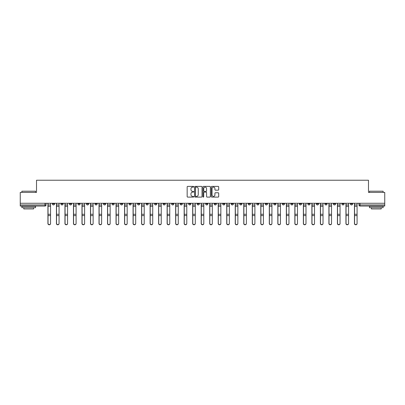 <?xml version="1.0" encoding="UTF-8"?>
<svg xmlns="http://www.w3.org/2000/svg" width="405" height="405" viewBox="0 0 405 405"><rect width="100%" height="100%" fill="white"/><g stroke="black" fill="none" stroke-linecap="round" stroke-linejoin="round"><path stroke-width="0.61" d="M193.767 186.766A0.375 0.375 0 0 0 193.393 186.391L187.697 186.391A0.537 0.537 0 0 0 187.166 186.928L187.166 196.572A0.537 0.537 0 0 0 187.697 197.103L193.393 197.103A0.375 0.375 0 0 0 193.767 196.729A0.375 0.375 0 0 0 193.393 196.354L192.653 196.354A1.716 1.716 0 0 1 190.942 194.643L190.942 193.838A1.716 1.716 0 0 1 192.653 192.122L193.393 192.122A0.375 0.375 0 0 0 193.767 191.747A0.375 0.375 0 0 0 193.393 191.373L192.653 191.373A1.716 1.716 0 0 1 190.942 189.656L190.942 188.857A1.716 1.716 0 0 1 192.653 187.14L193.393 187.14A0.375 0.375 0 0 0 193.767 186.766M333.386 203.264L333.386 203.867L335.573 203.867A1.093 1.093 0 0 1 334.479 204.955A1.093 1.093 0 0 1 333.386 203.867L333.386 203.264M282.3 203.264L282.3 203.867L284.482 203.867A1.093 1.093 0 0 1 283.389 204.955A1.093 1.093 0 0 1 282.3 203.867L282.3 203.264M273.785 203.264L273.785 203.867L275.967 203.867A1.093 1.093 0 0 1 274.873 204.955A1.093 1.093 0 0 1 273.785 203.867L273.785 203.264M222.694 203.264L222.694 203.867L224.876 203.867A1.093 1.093 0 0 1 223.788 204.955A1.093 1.093 0 0 1 222.694 203.867L222.694 203.264M214.179 203.264L214.179 203.867L216.366 203.867A1.093 1.093 0 0 1 215.273 204.955A1.093 1.093 0 0 1 214.179 203.867L214.179 203.264M205.664 203.264L205.664 203.867L207.851 203.867A1.093 1.093 0 0 1 206.758 204.955A1.093 1.093 0 0 1 205.664 203.867L205.664 203.264M188.634 203.264L188.634 203.867L190.821 203.867A1.093 1.093 0 0 1 189.727 204.955A1.093 1.093 0 0 1 188.634 203.867L188.634 203.264M171.609 203.867L171.609 203.264L171.609 203.867A1.093 1.093 0 0 0 172.697 204.955A1.093 1.093 0 0 1 171.609 203.867L173.791 203.867A1.093 1.093 0 0 1 172.697 204.955A1.093 1.093 0 0 0 173.791 203.867L173.791 203.264L173.791 203.867M163.094 203.867L163.094 203.264L163.094 203.867A1.093 1.093 0 0 0 164.182 204.955A1.093 1.093 0 0 1 163.094 203.867L165.275 203.867A1.093 1.093 0 0 1 164.182 204.955M154.578 203.867L154.578 203.264L154.578 203.867A1.093 1.093 0 0 0 155.667 204.955A1.093 1.093 0 0 1 154.578 203.867L156.76 203.867A1.093 1.093 0 0 1 155.667 204.955A1.093 1.093 0 0 0 156.76 203.867L156.76 203.264L156.76 203.867M146.063 203.264L146.063 203.867L148.245 203.867A1.093 1.093 0 0 1 147.152 204.955A1.093 1.093 0 0 1 146.063 203.867L146.063 203.264M137.548 203.264L137.548 203.867L139.73 203.867A1.093 1.093 0 0 1 138.637 204.955A1.093 1.093 0 0 1 137.548 203.867L137.548 203.264M129.033 203.264L129.033 203.867L131.215 203.867A1.093 1.093 0 0 1 130.126 204.955A1.093 1.093 0 0 1 129.033 203.867L129.033 203.264M120.518 203.867L120.518 203.264L120.518 203.867A1.093 1.093 0 0 0 121.611 204.955A1.093 1.093 0 0 1 120.518 203.867L122.7 203.867A1.093 1.093 0 0 1 121.611 204.955M103.488 203.867L103.488 203.264L103.488 203.867A1.093 1.093 0 0 0 104.581 204.955A1.093 1.093 0 0 1 103.488 203.867L105.67 203.867A1.093 1.093 0 0 1 104.581 204.955A1.093 1.093 0 0 0 105.67 203.867L105.67 203.264L105.67 203.867M94.972 203.867L94.972 203.264L94.972 203.867A1.093 1.093 0 0 0 96.066 204.955A1.093 1.093 0 0 1 94.972 203.867L97.154 203.867A1.093 1.093 0 0 1 96.066 204.955A1.093 1.093 0 0 0 97.154 203.867L97.154 203.264L97.154 203.867M86.457 203.867L86.457 203.264L86.457 203.867A1.093 1.093 0 0 0 87.551 204.955A1.093 1.093 0 0 1 86.457 203.867L88.639 203.867A1.093 1.093 0 0 1 87.551 204.955A1.093 1.093 0 0 0 88.639 203.867L88.639 203.264L88.639 203.867M77.942 203.867L77.942 203.264L77.942 203.867A1.093 1.093 0 0 0 79.036 204.955A1.093 1.093 0 0 1 77.942 203.867L80.124 203.867A1.093 1.093 0 0 1 79.036 204.955M69.427 203.867L69.427 203.264L69.427 203.867A1.093 1.093 0 0 0 70.521 204.955A1.093 1.093 0 0 1 69.427 203.867L71.614 203.867A1.093 1.093 0 0 1 70.521 204.955A1.093 1.093 0 0 0 71.614 203.867L71.614 203.264L71.614 203.867M60.912 203.867L60.912 203.264L60.912 203.867A1.093 1.093 0 0 0 62.005 204.955A1.093 1.093 0 0 1 60.912 203.867L63.099 203.867A1.093 1.093 0 0 1 62.005 204.955A1.093 1.093 0 0 0 63.099 203.867L63.099 203.264L63.099 203.867M218.158 190.168A0.537 0.537 0 0 0 218.695 189.631L218.695 186.928A0.537 0.537 0 0 0 218.158 186.391L211.835 186.391A0.537 0.537 0 0 0 211.299 186.928L211.299 196.572A0.537 0.537 0 0 0 211.835 197.103L218.158 197.103A0.537 0.537 0 0 0 218.695 196.572L218.695 193.301A0.537 0.537 0 0 0 218.158 192.765L215.45 192.765A0.537 0.537 0 0 0 214.918 193.301L214.918 194.921A1.433 1.433 0 0 1 213.486 196.354A1.433 1.433 0 0 1 212.048 194.921L212.048 188.573A1.433 1.433 0 0 1 213.486 187.14A1.433 1.433 0 0 1 214.918 188.573L214.918 189.631A0.537 0.537 0 0 0 215.45 190.168L218.158 190.168M20.25 203.264L20.25 192.405L36.516 192.405L36.516 180.23L368.484 180.23L368.484 192.405L384.75 192.405L384.75 203.264L20.25 203.264L20.25 204.955L46.069 204.955L46.069 203.264M202.029 186.928A0.537 0.537 0 0 0 201.498 186.391L195.175 186.391A0.537 0.537 0 0 0 194.638 186.928L194.638 196.572A0.537 0.537 0 0 0 195.175 197.103L201.498 197.103A0.537 0.537 0 0 0 202.029 196.572L202.029 186.928M203.502 186.391L209.825 186.391A0.537 0.537 0 0 1 210.362 186.928L210.362 196.572A0.537 0.537 0 0 1 209.825 197.103L207.122 197.103A0.537 0.537 0 0 1 206.585 196.572L206.585 192.659A0.537 0.537 0 0 0 206.049 192.122L204.257 192.122A0.537 0.537 0 0 0 203.72 192.659L203.72 196.729A0.375 0.375 0 0 1 203.345 197.103A0.375 0.375 0 0 1 202.971 196.729L202.971 186.928A0.537 0.537 0 0 1 203.502 186.391M358.931 203.264L358.931 204.955L384.75 204.955L384.75 206.049L360.025 206.049A1.093 1.093 0 0 1 358.931 204.955M384.75 203.264L384.75 204.955M46.069 204.955A1.093 1.093 0 0 1 44.975 206.049L20.25 206.049L20.25 204.955M352.603 203.264L352.603 203.867A1.093 1.093 0 0 1 351.51 204.955A1.093 1.093 0 0 1 350.416 203.867A1.093 1.093 0 0 0 351.51 204.955M350.416 203.264L350.416 203.867L352.603 203.867M344.088 203.264L344.088 203.867A1.093 1.093 0 0 1 342.994 204.955A1.093 1.093 0 0 1 341.901 203.867L344.088 203.867M341.901 203.264L341.901 203.867M335.573 203.264L335.573 203.867A1.093 1.093 0 0 1 334.479 204.955M327.058 203.264L327.058 203.867A1.093 1.093 0 0 1 325.964 204.955A1.093 1.093 0 0 1 324.876 203.867L327.058 203.867M324.876 203.264L324.876 203.867M318.543 203.264L318.543 203.867A1.093 1.093 0 0 1 317.449 204.955A1.093 1.093 0 0 1 316.361 203.867L318.543 203.867M316.361 203.264L316.361 203.867M310.027 203.264L310.027 203.867A1.093 1.093 0 0 1 308.934 204.955A1.093 1.093 0 0 1 307.846 203.867A1.093 1.093 0 0 0 308.934 204.955M307.846 203.264L307.846 203.867L310.027 203.867M301.512 203.264L301.512 203.867A1.093 1.093 0 0 1 300.419 204.955A1.093 1.093 0 0 1 299.33 203.867L301.512 203.867M299.33 203.264L299.33 203.867M292.997 203.264L292.997 203.867A1.093 1.093 0 0 1 291.904 204.955A1.093 1.093 0 0 1 290.815 203.867L292.997 203.867M290.815 203.264L290.815 203.867M284.482 203.264L284.482 203.867M275.967 203.264L275.967 203.867L275.967 203.264M267.452 203.264L267.452 203.867A1.093 1.093 0 0 1 266.363 204.955A1.093 1.093 0 0 1 265.27 203.867L267.452 203.867M265.27 203.264L265.27 203.867M258.937 203.264L258.937 203.867A1.093 1.093 0 0 1 257.848 204.955A1.093 1.093 0 0 1 256.755 203.867L258.937 203.867M256.755 203.264L256.755 203.867M250.422 203.264L250.422 203.867A1.093 1.093 0 0 1 249.333 204.955A1.093 1.093 0 0 1 248.24 203.867L250.422 203.867M248.24 203.264L248.24 203.867M241.906 203.264L241.906 203.867A1.093 1.093 0 0 1 240.818 204.955A1.093 1.093 0 0 1 239.725 203.867L241.906 203.867M239.725 203.264L239.725 203.867M233.391 203.264L233.391 203.867A1.093 1.093 0 0 1 232.303 204.955A1.093 1.093 0 0 1 231.209 203.867L233.391 203.867M231.209 203.264L231.209 203.867M224.876 203.264L224.876 203.867A1.093 1.093 0 0 1 223.788 204.955M216.366 203.264L216.366 203.867M207.851 203.867L207.851 203.264L207.851 203.867A1.093 1.093 0 0 1 206.758 204.955M199.336 203.264L199.336 203.867A1.093 1.093 0 0 1 198.242 204.955A1.093 1.093 0 0 1 197.149 203.867A1.093 1.093 0 0 0 198.242 204.955A1.093 1.093 0 0 0 199.336 203.867L197.149 203.867L197.149 203.264M190.821 203.867L190.821 203.264L190.821 203.867A1.093 1.093 0 0 1 189.727 204.955M182.306 203.264L182.306 203.867A1.093 1.093 0 0 1 181.212 204.955A1.093 1.093 0 0 1 180.124 203.867A1.093 1.093 0 0 0 181.212 204.955M180.124 203.264L180.124 203.867L182.306 203.867M165.275 203.264L165.275 203.867L165.275 203.264M148.245 203.867L148.245 203.264L148.245 203.867A1.093 1.093 0 0 1 147.152 204.955M139.73 203.867L139.73 203.264L139.73 203.867A1.093 1.093 0 0 1 138.637 204.955M131.215 203.867L131.215 203.264L131.215 203.867A1.093 1.093 0 0 1 130.126 204.955M122.7 203.264L122.7 203.867L122.7 203.264M114.185 203.867L114.185 203.264L114.185 203.867A1.093 1.093 0 0 1 113.096 204.955A1.093 1.093 0 0 1 112.003 203.867L114.185 203.867A1.093 1.093 0 0 1 113.096 204.955M112.003 203.264L112.003 203.867M80.124 203.264L80.124 203.867L80.124 203.264M54.584 203.264L54.584 203.867A1.093 1.093 0 0 1 53.49 204.955A1.093 1.093 0 0 1 52.397 203.867A1.093 1.093 0 0 0 53.49 204.955A1.093 1.093 0 0 0 54.584 203.867L54.584 203.264M52.397 203.264L52.397 203.867L54.584 203.867M195.762 187.14A0.375 0.375 0 0 0 195.387 187.515L195.387 195.98A0.375 0.375 0 0 0 195.762 196.354L196.541 196.354A1.716 1.716 0 0 0 198.253 194.643L198.253 188.857A1.716 1.716 0 0 0 196.541 187.14L195.762 187.14M206.585 188.598A1.433 1.433 0 0 0 205.153 187.166A1.433 1.433 0 0 0 203.72 188.598L203.72 190.836A0.537 0.537 0 0 0 204.257 191.373L206.049 191.373A0.537 0.537 0 0 0 206.585 190.836L206.585 188.598M47.922 203.264L47.922 223.56A1.255 1.21 180 0 0 49.233 224.77M50.544 223.373L50.544 223.56A1.255 1.21 180 0 1 49.288 224.77A1.255 1.21 180 0 1 48.033 223.56L48.033 223.373A1.255 1.21 0 0 0 49.288 224.583A1.255 1.21 0 0 0 50.544 223.373L50.544 215.592L48.033 215.592L48.033 223.373M48.033 203.264L48.033 215.592M50.544 203.264L50.544 215.592M56.437 203.264L56.437 223.56A1.255 1.21 180 0 0 57.748 224.77M64.952 203.264L64.952 223.56A1.255 1.21 180 0 0 66.263 224.77M59.059 223.373L59.059 223.56A1.255 1.21 180 0 1 57.804 224.77A1.255 1.21 180 0 1 56.548 223.56L56.548 223.373A1.255 1.21 0 0 0 57.804 224.583A1.255 1.21 0 0 0 59.059 223.373L59.059 215.592L56.548 215.592L56.548 223.373M56.548 203.264L56.548 215.592M59.059 203.264L59.059 215.592M67.574 223.373L67.574 223.56A1.255 1.21 180 0 1 66.319 224.77A1.255 1.21 180 0 1 65.063 223.56L65.063 223.373A1.255 1.21 0 0 0 66.319 224.583A1.255 1.21 0 0 0 67.574 223.373L67.574 215.592L65.063 215.592L65.063 223.373M65.063 203.264L65.063 215.592M67.574 203.264L67.574 215.592M21.885 191.201L35.534 191.201L21.885 191.201L21.885 192.405M35.534 207.684L21.885 207.684L21.885 206.322L35.534 206.322L35.534 207.684M33.625 207.684L33.625 208.94L23.799 208.94L23.799 207.684M369.466 191.201L383.115 191.201L369.466 191.201L369.466 192.405M383.115 207.684L369.466 207.684L369.466 206.322L383.115 206.322L383.115 207.684M381.201 207.684L381.201 208.94L371.375 208.94L371.375 207.684M73.467 203.264L73.467 223.56A1.255 1.21 180 0 0 74.778 224.77M81.982 203.264L81.982 223.56A1.255 1.21 180 0 0 83.293 224.77M90.497 203.264L90.497 223.56A1.255 1.21 180 0 0 91.808 224.77M76.089 223.373L76.089 223.56A1.255 1.21 180 0 1 74.834 224.77A1.255 1.21 180 0 1 73.578 223.56L73.578 223.373A1.255 1.21 0 0 0 74.834 224.583A1.255 1.21 0 0 0 76.089 223.373L76.089 215.592L73.578 215.592L73.578 223.373M73.578 203.264L73.578 215.592M76.089 203.264L76.089 215.592M84.605 223.373L84.605 223.56A1.255 1.21 180 0 1 83.349 224.77A1.255 1.21 180 0 1 82.093 223.56L82.093 223.373A1.255 1.21 0 0 0 83.349 224.583A1.255 1.21 0 0 0 84.605 223.373L84.605 215.592L82.093 215.592L82.093 223.373M82.093 203.264L82.093 215.592M84.605 203.264L84.605 215.592M93.12 223.373L93.12 223.56A1.255 1.21 180 0 1 91.864 224.77A1.255 1.21 180 0 1 90.609 223.56L90.609 223.373A1.255 1.21 0 0 0 91.864 224.583A1.255 1.21 0 0 0 93.12 223.373L93.12 215.592L90.609 215.592L90.609 223.373M90.609 203.264L90.609 215.592M93.12 203.264L93.12 215.592M99.012 203.264L99.012 223.56A1.255 1.21 180 0 0 100.324 224.77M101.63 223.373L101.63 223.56A1.255 1.21 180 0 1 100.374 224.77A1.255 1.21 180 0 1 99.124 223.56L99.124 223.373A1.255 1.21 0 0 0 100.374 224.583A1.255 1.21 0 0 0 101.63 223.373L101.63 215.592L99.124 215.592L99.124 223.373M99.124 203.264L99.124 215.592M101.63 203.264L101.63 215.592M107.528 203.264L107.528 223.56A1.255 1.21 180 0 0 108.839 224.77M110.145 223.373L110.145 223.56A1.255 1.21 180 0 1 108.889 224.77A1.255 1.21 180 0 1 107.634 223.56L107.634 223.373A1.255 1.21 0 0 0 108.889 224.583A1.255 1.21 0 0 0 110.145 223.373L110.145 215.592L107.634 215.592L107.634 223.373M107.634 203.264L107.634 215.592M110.145 203.264L110.145 215.592M116.043 203.264L116.043 223.56A1.255 1.21 180 0 0 117.354 224.77M118.66 223.373L118.66 223.56A1.255 1.21 180 0 1 117.404 224.77A1.255 1.21 180 0 1 116.149 223.56L116.149 223.373A1.255 1.21 0 0 0 117.404 224.583A1.255 1.21 0 0 0 118.66 223.373L118.66 215.592L116.149 215.592L116.149 223.373M116.149 203.264L116.149 215.592M118.66 203.264L118.66 215.592M124.558 203.264L124.558 223.56A1.255 1.21 180 0 0 125.869 224.77M127.175 223.373L127.175 223.56A1.255 1.21 180 0 1 125.92 224.77A1.255 1.21 180 0 1 124.664 223.56L124.664 223.373A1.255 1.21 0 0 0 125.92 224.583A1.255 1.21 0 0 0 127.175 223.373L127.175 215.592L124.664 215.592L124.664 223.373M124.664 203.264L124.664 215.592M127.175 203.264L127.175 215.592M133.073 203.264L133.073 223.56A1.255 1.21 180 0 0 134.379 224.77M141.588 203.264L141.588 223.56A1.255 1.21 180 0 0 142.894 224.77M150.103 203.264L150.103 223.56A1.255 1.21 180 0 0 151.409 224.77M158.618 203.264L158.618 223.56A1.255 1.21 180 0 0 159.924 224.77M167.128 203.264L167.128 223.56A1.255 1.21 180 0 0 168.44 224.77M175.643 203.264L175.643 223.56A1.255 1.21 180 0 0 176.955 224.77M135.69 223.373L135.69 223.56A1.255 1.21 180 0 1 134.435 224.77A1.255 1.21 180 0 1 133.179 223.56L133.179 223.373A1.255 1.21 0 0 0 134.435 224.583A1.255 1.21 0 0 0 135.69 223.373L135.69 215.592L133.179 215.592L133.179 223.373M133.179 203.264L133.179 215.592M135.69 203.264L135.69 215.592M144.205 223.373L144.205 223.56A1.255 1.21 180 0 1 142.95 224.77A1.255 1.21 180 0 1 141.694 223.56L141.694 223.373A1.255 1.21 0 0 0 142.95 224.583A1.255 1.21 0 0 0 144.205 223.373L144.205 215.592L141.694 215.592L141.694 223.373M141.694 203.264L141.694 215.592M144.205 203.264L144.205 215.592M152.72 223.373L152.72 223.56A1.255 1.21 180 0 1 151.465 224.77A1.255 1.21 180 0 1 150.209 223.56L150.209 223.373A1.255 1.21 0 0 0 151.465 224.583A1.255 1.21 0 0 0 152.72 223.373L152.72 215.592L150.209 215.592L150.209 223.373M150.209 203.264L150.209 215.592M152.72 203.264L152.72 215.592M161.236 223.373L161.236 223.56A1.255 1.21 180 0 1 159.98 224.77A1.255 1.21 180 0 1 158.725 223.56L158.725 223.373A1.255 1.21 0 0 0 159.98 224.583A1.255 1.21 0 0 0 161.236 223.373L161.236 215.592L158.725 215.592L158.725 223.373M158.725 203.264L158.725 215.592M161.236 203.264L161.236 215.592M169.751 223.373L169.751 223.56A1.255 1.21 180 0 1 168.495 224.77A1.255 1.21 180 0 1 167.24 223.56L167.24 223.373A1.255 1.21 0 0 0 168.495 224.583A1.255 1.21 0 0 0 169.751 223.373L169.751 215.592L167.24 215.592L167.24 223.373M167.24 203.264L167.24 215.592M169.751 203.264L169.751 215.592M178.266 223.373L178.266 223.56A1.255 1.21 180 0 1 177.01 224.77A1.255 1.21 180 0 1 175.755 223.56L175.755 223.373A1.255 1.21 0 0 0 177.01 224.583A1.255 1.21 0 0 0 178.266 223.373L178.266 215.592L175.755 215.592L175.755 223.373M175.755 203.264L175.755 215.592M178.266 203.264L178.266 215.592M184.159 203.264L184.159 223.56A1.255 1.21 180 0 0 185.47 224.77M186.781 223.373L186.781 223.56A1.255 1.21 180 0 1 185.525 224.77A1.255 1.21 180 0 1 184.27 223.56L184.27 223.373A1.255 1.21 0 0 0 185.525 224.583A1.255 1.21 0 0 0 186.781 223.373L186.781 215.592L184.27 215.592L184.27 223.373M184.27 203.264L184.27 215.592M186.781 203.264L186.781 215.592M192.674 203.264L192.674 223.56A1.255 1.21 180 0 0 193.985 224.77M195.296 223.373L195.296 223.56A1.255 1.21 180 0 1 194.041 224.77A1.255 1.21 180 0 1 192.785 223.56L192.785 223.373A1.255 1.21 0 0 0 194.041 224.583A1.255 1.21 0 0 0 195.296 223.373L195.296 215.592L192.785 215.592L192.785 223.373M192.785 203.264L192.785 215.592M195.296 203.264L195.296 215.592M201.189 203.264L201.189 223.56A1.255 1.21 180 0 0 202.5 224.77M203.811 223.373L203.811 223.56A1.255 1.21 180 0 1 202.556 224.77A1.255 1.21 180 0 1 201.3 223.56L201.3 223.373A1.255 1.21 0 0 0 202.556 224.583A1.255 1.21 0 0 0 203.811 223.373L203.811 215.592L201.3 215.592L201.3 223.373M201.3 203.264L201.3 215.592M203.811 203.264L203.811 215.592M209.704 203.264L209.704 223.56A1.255 1.21 180 0 0 211.015 224.77M212.326 223.373L212.326 223.56A1.255 1.21 180 0 1 211.071 224.77A1.255 1.21 180 0 1 209.815 223.56L209.815 223.373A1.255 1.21 0 0 0 211.071 224.583A1.255 1.21 0 0 0 212.326 223.373L212.326 215.592L209.815 215.592L209.815 223.373M209.815 203.264L209.815 215.592M212.326 203.264L212.326 215.592M218.219 203.264L218.219 223.56A1.255 1.21 180 0 0 219.53 224.77M220.841 223.373L220.841 223.56A1.255 1.21 180 0 1 219.586 224.77A1.255 1.21 180 0 1 218.33 223.56L218.33 223.373A1.255 1.21 0 0 0 219.586 224.583A1.255 1.21 0 0 0 220.841 223.373L220.841 215.592L218.33 215.592L218.33 223.373M218.33 203.264L218.33 215.592M220.841 203.264L220.841 215.592M226.734 203.264L226.734 223.56A1.255 1.21 180 0 0 228.045 224.77M229.357 223.373L229.357 223.56A1.255 1.21 180 0 1 228.101 224.77A1.255 1.21 180 0 1 226.846 223.56L226.846 223.373A1.255 1.21 0 0 0 228.101 224.583A1.255 1.21 0 0 0 229.357 223.373L229.357 215.592L226.846 215.592L226.846 223.373M226.846 203.264L226.846 215.592M229.357 203.264L229.357 215.592M235.249 203.264L235.249 223.56A1.255 1.21 180 0 0 236.56 224.77M237.872 223.373L237.872 223.56A1.255 1.21 180 0 1 236.616 224.77A1.255 1.21 180 0 1 235.361 223.56L235.361 223.373A1.255 1.21 0 0 0 236.616 224.583A1.255 1.21 0 0 0 237.872 223.373L237.872 215.592L235.361 215.592L235.361 223.373M235.361 203.264L235.361 215.592M237.872 203.264L237.872 215.592M243.764 203.264L243.764 223.56A1.255 1.21 180 0 0 245.076 224.77M246.382 223.373L246.382 223.56A1.255 1.21 180 0 1 245.126 224.77A1.255 1.21 180 0 1 243.876 223.56L243.876 223.373A1.255 1.21 0 0 0 245.126 224.583A1.255 1.21 0 0 0 246.382 223.373L246.382 215.592L243.876 215.592L243.876 223.373M243.876 203.264L243.876 215.592M246.382 203.264L246.382 215.592M252.28 203.264L252.28 223.56A1.255 1.21 180 0 0 253.591 224.77M254.897 223.373L254.897 223.56A1.255 1.21 180 0 1 253.641 224.77A1.255 1.21 180 0 1 252.386 223.56L252.386 223.373A1.255 1.21 0 0 0 253.641 224.583A1.255 1.21 0 0 0 254.897 223.373L254.897 215.592L252.386 215.592L252.386 223.373M252.386 203.264L252.386 215.592M254.897 203.264L254.897 215.592M260.795 203.264L260.795 223.56A1.255 1.21 180 0 0 262.106 224.77M263.412 223.373L263.412 223.56A1.255 1.21 180 0 1 262.156 224.77A1.255 1.21 180 0 1 260.901 223.56L260.901 223.373A1.255 1.21 0 0 0 262.156 224.583A1.255 1.21 0 0 0 263.412 223.373L263.412 215.592L260.901 215.592L260.901 223.373M260.901 203.264L260.901 215.592M263.412 203.264L263.412 215.592M269.31 203.264L269.31 223.56A1.255 1.21 180 0 0 270.621 224.77M271.927 223.373L271.927 223.56A1.255 1.21 180 0 1 270.672 224.77A1.255 1.21 180 0 1 269.416 223.56L269.416 223.373A1.255 1.21 0 0 0 270.672 224.583A1.255 1.21 0 0 0 271.927 223.373L271.927 215.592L269.416 215.592L269.416 223.373M269.416 203.264L269.416 215.592M271.927 203.264L271.927 215.592M277.825 203.264L277.825 223.56A1.255 1.21 180 0 0 279.131 224.77M280.442 223.373L280.442 223.56A1.255 1.21 180 0 1 279.187 224.77A1.255 1.21 180 0 1 277.931 223.56L277.931 223.373A1.255 1.21 0 0 0 279.187 224.583A1.255 1.21 0 0 0 280.442 223.373L280.442 215.592L277.931 215.592L277.931 223.373M277.931 203.264L277.931 215.592M280.442 203.264L280.442 215.592M286.34 203.264L286.34 223.56A1.255 1.21 180 0 0 287.646 224.77M288.957 223.373L288.957 223.56A1.255 1.21 180 0 1 287.702 224.77A1.255 1.21 180 0 1 286.446 223.56L286.446 223.373A1.255 1.21 0 0 0 287.702 224.583A1.255 1.21 0 0 0 288.957 223.373L288.957 215.592L286.446 215.592L286.446 223.373M286.446 203.264L286.446 215.592M288.957 203.264L288.957 215.592M294.855 203.264L294.855 223.56A1.255 1.21 180 0 0 296.161 224.77M297.473 223.373L297.473 223.56A1.255 1.21 180 0 1 296.217 224.77A1.255 1.21 180 0 1 294.962 223.56L294.962 223.373A1.255 1.21 0 0 0 296.217 224.583A1.255 1.21 0 0 0 297.473 223.373L297.473 215.592L294.962 215.592L294.962 223.373M294.962 203.264L294.962 215.592M297.473 203.264L297.473 215.592M303.37 203.264L303.37 223.56A1.255 1.21 180 0 0 304.676 224.77M305.988 223.373L305.988 223.56A1.255 1.21 180 0 1 304.732 224.77A1.255 1.21 180 0 1 303.477 223.56L303.477 223.373A1.255 1.21 0 0 0 304.732 224.583A1.255 1.21 0 0 0 305.988 223.373L305.988 215.592L303.477 215.592L303.477 223.373M303.477 203.264L303.477 215.592M305.988 203.264L305.988 215.592M311.88 203.264L311.88 223.56A1.255 1.21 180 0 0 313.192 224.77M314.503 223.373L314.503 223.56A1.255 1.21 180 0 1 313.247 224.77A1.255 1.21 180 0 1 311.992 223.56L311.992 223.373A1.255 1.21 0 0 0 313.247 224.583A1.255 1.21 0 0 0 314.503 223.373L314.503 215.592L311.992 215.592L311.992 223.373M311.992 203.264L311.992 215.592M314.503 203.264L314.503 215.592M320.395 203.264L320.395 223.56A1.255 1.21 180 0 0 321.707 224.77M323.018 223.373L323.018 223.56A1.255 1.21 180 0 1 321.762 224.77A1.255 1.21 180 0 1 320.507 223.56L320.507 223.373A1.255 1.21 0 0 0 321.762 224.583A1.255 1.21 0 0 0 323.018 223.373L323.018 215.592L320.507 215.592L320.507 223.373M320.507 203.264L320.507 215.592M323.018 203.264L323.018 215.592M328.911 203.264L328.911 223.56A1.255 1.21 180 0 0 330.222 224.77M331.533 223.373L331.533 223.56A1.255 1.21 180 0 1 330.277 224.77A1.255 1.21 180 0 1 329.022 223.56L329.022 223.373A1.255 1.21 0 0 0 330.277 224.583A1.255 1.21 0 0 0 331.533 223.373L331.533 215.592L329.022 215.592L329.022 223.373M329.022 203.264L329.022 215.592M331.533 203.264L331.533 215.592M337.426 203.264L337.426 223.56A1.255 1.21 180 0 0 338.737 224.77M340.048 223.373L340.048 223.56A1.255 1.21 180 0 1 338.793 224.77A1.255 1.21 180 0 1 337.537 223.56L337.537 223.373A1.255 1.21 0 0 0 338.793 224.583A1.255 1.21 0 0 0 340.048 223.373L340.048 215.592L337.537 215.592L337.537 223.373M337.537 203.264L337.537 215.592M340.048 203.264L340.048 215.592M345.941 203.264L345.941 223.56A1.255 1.21 180 0 0 347.252 224.77M348.563 223.373L348.563 223.56A1.255 1.21 180 0 1 347.308 224.77A1.255 1.21 180 0 1 346.052 223.56L346.052 223.373A1.255 1.21 0 0 0 347.308 224.583A1.255 1.21 0 0 0 348.563 223.373L348.563 215.592L346.052 215.592L346.052 223.373M346.052 203.264L346.052 215.592M348.563 203.264L348.563 215.592M354.456 203.264L354.456 223.56A1.255 1.21 180 0 0 355.767 224.77M357.078 223.373L357.078 223.56A1.255 1.21 180 0 1 355.823 224.77A1.255 1.21 180 0 1 354.567 223.56L354.567 223.373A1.255 1.21 0 0 0 355.823 224.583A1.255 1.21 0 0 0 357.078 223.373L357.078 215.592L354.567 215.592L354.567 223.373M354.567 203.264L354.567 215.592M357.078 203.264L357.078 215.592M44.975 203.264L44.975 206.049M360.025 203.264L360.025 206.049M47.922 204.955L50.544 204.955M50.544 214.28L48.033 214.28M50.544 206.277L48.033 206.277M56.437 204.955L59.059 204.955M64.952 204.955L67.574 204.955M59.059 214.28L56.548 214.28M59.059 206.277L56.548 206.277M67.574 214.28L65.063 214.28M67.574 206.277L65.063 206.277M73.467 204.955L76.089 204.955M81.982 204.955L84.605 204.955M90.497 204.955L93.12 204.955M76.089 214.28L73.578 214.28M76.089 206.277L73.578 206.277M84.605 214.28L82.093 214.28M84.605 206.277L82.093 206.277M93.12 214.28L90.609 214.28M93.12 206.277L90.609 206.277M99.012 204.955L101.63 204.955M101.63 214.28L99.124 214.28M101.63 206.277L99.124 206.277M107.528 204.955L110.145 204.955M110.145 214.28L107.634 214.28M110.145 206.277L107.634 206.277M116.043 204.955L118.66 204.955M118.66 214.28L116.149 214.28M118.66 206.277L116.149 206.277M124.558 204.955L127.175 204.955M127.175 214.28L124.664 214.28M127.175 206.277L124.664 206.277M133.073 204.955L135.69 204.955M141.588 204.955L144.205 204.955M150.103 204.955L152.72 204.955M158.618 204.955L161.236 204.955M167.128 204.955L169.751 204.955M175.643 204.955L178.266 204.955M135.69 214.28L133.179 214.28M135.69 206.277L133.179 206.277M144.205 214.28L141.694 214.28M144.205 206.277L141.694 206.277M152.72 214.28L150.209 214.28M152.72 206.277L150.209 206.277M161.236 214.28L158.725 214.28M161.236 206.277L158.725 206.277M169.751 214.28L167.24 214.28M169.751 206.277L167.24 206.277M178.266 214.28L175.755 214.28M178.266 206.277L175.755 206.277M184.159 204.955L186.781 204.955M186.781 214.28L184.27 214.28M186.781 206.277L184.27 206.277M192.674 204.955L195.296 204.955M195.296 214.28L192.785 214.28M195.296 206.277L192.785 206.277M201.189 204.955L203.811 204.955M203.811 214.28L201.3 214.28M203.811 206.277L201.3 206.277M209.704 204.955L212.326 204.955M212.326 214.28L209.815 214.28M212.326 206.277L209.815 206.277M218.219 204.955L220.841 204.955M220.841 214.28L218.33 214.28M220.841 206.277L218.33 206.277M226.734 204.955L229.357 204.955M229.357 214.28L226.846 214.28M229.357 206.277L226.846 206.277M235.249 204.955L237.872 204.955M237.872 214.28L235.361 214.28M237.872 206.277L235.361 206.277M243.764 204.955L246.382 204.955M246.382 214.28L243.876 214.28M246.382 206.277L243.876 206.277M252.28 204.955L254.897 204.955M254.897 214.28L252.386 214.28M254.897 206.277L252.386 206.277M260.795 204.955L263.412 204.955M263.412 214.28L260.901 214.28M263.412 206.277L260.901 206.277M269.31 204.955L271.927 204.955M271.927 214.28L269.416 214.28M271.927 206.277L269.416 206.277M277.825 204.955L280.442 204.955M280.442 214.28L277.931 214.28M280.442 206.277L277.931 206.277M286.34 204.955L288.957 204.955M288.957 214.28L286.446 214.28M288.957 206.277L286.446 206.277M294.855 204.955L297.473 204.955M297.473 214.28L294.962 214.28M297.473 206.277L294.962 206.277M303.37 204.955L305.988 204.955M305.988 214.28L303.477 214.28M305.988 206.277L303.477 206.277M311.88 204.955L314.503 204.955M314.503 214.28L311.992 214.28M314.503 206.277L311.992 206.277M320.395 204.955L323.018 204.955M323.018 214.28L320.507 214.28M323.018 206.277L320.507 206.277M328.911 204.955L331.533 204.955M331.533 214.28L329.022 214.28M331.533 206.277L329.022 206.277M337.426 204.955L340.048 204.955M340.048 214.28L337.537 214.28M340.048 206.277L337.537 206.277M345.941 204.955L348.563 204.955M348.563 214.28L346.052 214.28M348.563 206.277L346.052 206.277M354.456 204.955L357.078 204.955M357.078 214.28L354.567 214.28M357.078 206.277L354.567 206.277M35.534 192.405L35.534 191.201M32.42 206.322L32.42 206.049M24.999 206.322L24.999 206.049M383.115 192.405L383.115 191.201M380.001 206.322L380.001 206.049M372.58 206.322L372.58 206.049"/></g></svg>
